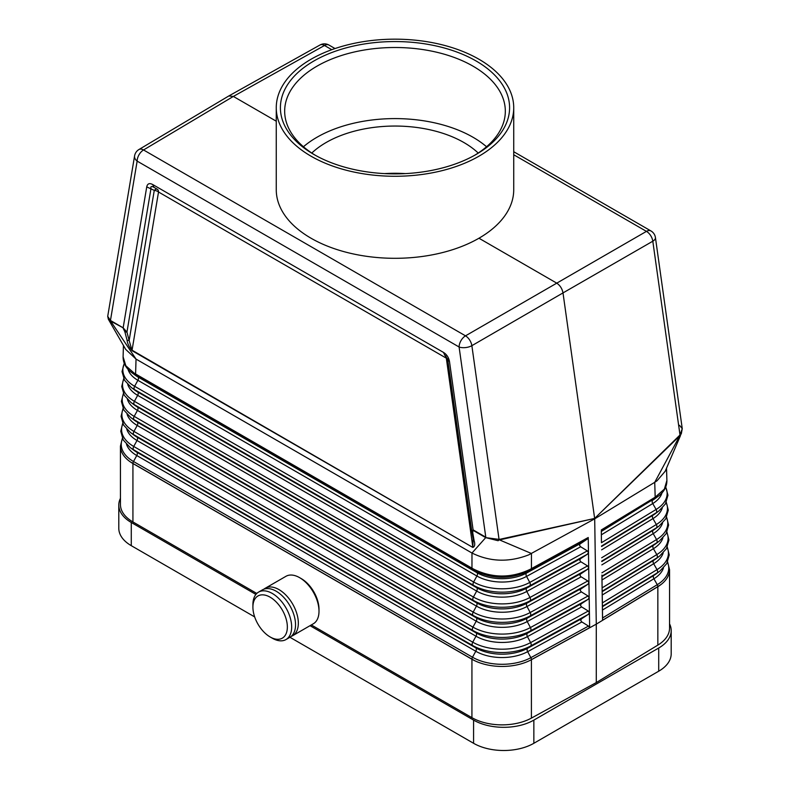 <?xml version="1.0" encoding="UTF-8"?>
<svg xmlns="http://www.w3.org/2000/svg" width="790" height="790" viewBox="0 0 790 790"><rect width="100%" height="100%" fill="white"/><g stroke="black" fill="none" stroke-linecap="round" stroke-linejoin="round"><path stroke-width="1.19" d="M471.926 717.666L471.936 659.156L132.927 463.434C130.251 461.814 130.251 461.844 132.917 463.523L471.926 659.245C474.78 660.756 474.78 660.726 471.936 659.156L471.926 659.156A3.042 1.758 -60 0 1 472.499 657.221A41.811 24.144 0 0 0 530.85 657.665L588.511 626.075L589.656 627.685L529.656 660.598A42.62 24.609 0 0 0 531.403 659.699L596.282 624.149L596.282 682.57L531.403 718.11A42.62 24.609 180 0 1 471.926 717.666L311.309 624.93M127.072 340.233C127.437 343.482 129.116 346.978 132.108 350.721L129.145 340.529L154.267 190.4A6.093 4.069 -170.5 0 1 158.523 192.01A6.093 3.516 120 0 0 157.269 189.225L153.981 187.329L152.727 184.544C149.458 182.816 147.453 183.596 146.733 186.884L154.267 190.4A6.093 2.479 120 0 1 157.269 189.225L153.981 187.329C151.463 185.956 150.465 186.351 150.989 188.504L126.953 332.126L129.145 340.529L127.072 340.233L124.879 331.83L126.953 332.126L123.151 327.83L108.349 319.239L107.716 316.336L134.586 155.877A9.134 6.113 -170.5 0 0 137.144 161.111L459.099 346.998A9.134 4.276 -8 0 0 471.867 345.674L563.003 292.912C562.164 288.607 560.041 285.328 556.634 283.077L478.957 238.225A118.737 68.552 0 0 0 513.727 189.758L513.727 107.716A118.737 68.552 0 0 0 478.957 59.25A118.737 68.552 0 0 0 349.555 44.388A118.737 68.552 0 0 0 276.263 107.716A118.737 68.552 0 0 0 311.033 156.193A118.737 68.552 0 0 0 440.435 171.055A118.737 68.552 0 0 0 513.727 107.716M581.371 591.888L580.245 590.486L580.581 589.202L587.849 584.304L588.945 582.664L589.182 597.615L588.037 595.996L581.371 591.888L527.226 621.552L530.406 627.566L588.037 595.996M108.349 319.239L125.679 349.378L136.038 359.094L135.594 373.966L136.117 375.339L472.489 569.541L471.966 568.168L134.211 373.176L125.837 365.78L123.092 356.823L123.438 345.428M602.543 617.977L602.434 606.71L653.853 575.426A37.11 21.429 180 0 0 656.322 573.757L659.848 571.121A41.564 23.996 180 0 1 657.073 572.987L653.853 575.426A3.042 1.807 -121.3 0 0 653.903 578.764L657.26 584.689L602.543 617.977L602.563 620.239L657.843 586.595C660.154 585.163 663.235 582.842 659.413 585.686A42.62 24.609 180 0 1 657.843 586.694L596.282 624.149L594.702 518.832L528.787 554.837C509.066 562.51 490.126 561.917 471.976 553.039L136.038 359.094L110.403 320.75M136.117 375.339L131.604 372.495C125.916 368.209 123.082 362.985 123.092 356.823M299.627 577.668L301.346 578.665A24.964 14.418 -120 0 1 319.002 609.238L319.002 611.223A27.403 15.82 -120 0 0 299.627 577.668A27.403 15.82 -120 0 0 285.931 576.315L265.262 588.244A27.403 15.82 -120 0 0 263.929 589.172M291.194 636.385A27.403 15.82 -120 0 0 292.665 635.703L313.324 623.774A27.403 15.82 -120 0 0 319.002 611.223M256.79 593.448L132.927 521.943A42.62 24.609 -0 0 1 120.445 504.543L120.445 446.123L122.361 438.322M146.733 186.884L123.151 327.83L110.64 321.096M447.772 359.855L444.78 355.214L449.51 361.702L473.091 529.863L472.726 532.658L471.808 531.226L473.091 529.863L485.791 537.19L459.099 346.998A9.134 5.273 120 0 1 465.507 335.839L143.543 149.962A9.134 5.273 120 0 0 137.144 161.111L110.452 320.493L107.716 316.336M472.489 569.541L473.832 570.321C492.219 579.455 510.794 579.603 529.547 570.745L529.952 569.432C510.923 578.359 492.071 578.221 473.417 569.007L471.966 568.168L471.976 553.039L485.83 537.496M473.141 530.376L485.712 537.635L498.115 540.725L499.695 539.333L594.692 518.418L499.517 539.926M474.099 540.597C475.254 544.29 474.839 546.581 472.845 547.44L132.058 350.207L158.523 192.01L446.32 358.166L472.795 546.927L473.18 539.155L474.099 540.597L472.726 532.658M276.263 121.206L233.356 96.429L228.823 95.955L138.922 149.537A9.134 9.134 0 0 0 134.586 155.877M444.78 355.214L443.516 352.429L152.727 184.544M589.182 597.704L588.086 599.343L581.272 603.787L580.462 605.268L581.322 606.72L588.274 611.035L589.419 612.655L589.182 597.615M289.94 637.273L473.575 743.291A42.62 24.609 0 0 0 533.852 743.291L658.712 671.204A42.62 24.609 0 0 0 671.194 653.804L671.194 630.618A42.62 24.609 180 0 1 658.712 648.017L533.852 720.105A42.62 24.609 180 0 1 473.575 720.105L310.026 625.68M529.952 569.432L531.433 568.622L530.929 569.985L526.515 573.066A3.042 1.708 -118.7 0 0 526.565 576.404L580.66 546.769L579.534 545.367L579.87 544.093L587.138 539.185L530.929 569.985M134.211 373.176L134.833 374.598L137.944 376.968A3.042 1.758 -60 0 1 137.894 380.306L134.626 386.28L473.625 582.003A40.221 23.216 0 0 0 529.754 582.428L587.326 550.877L588.471 552.496L588.234 537.506L531.433 568.622L531.443 553.494L499.092 539.738M680.042 435.27L654.732 482.315L594.702 518.832L563.003 292.912L652.807 241.207L679.993 434.905L679.43 435.557L680.565 435.389L679.993 434.905L682.254 428.684L655.433 237.593A9.134 4.276 172 0 1 652.807 241.207A9.134 5.362 60.1 0 0 646.447 231.371L465.507 335.839A9.134 5.184 59.9 0 1 471.867 345.674L499.043 539.373L499.695 539.333M588.234 537.506L587.138 539.185M587.326 550.877L580.66 546.769M252.909 607.125A24.352 14.062 -120 0 0 270.131 636.957A24.352 14.062 -120 0 0 287.353 627.013A24.352 14.062 -120 0 0 270.131 597.181A24.352 14.062 -120 0 0 252.909 607.125L252.909 604.636A27.403 15.82 -120 0 1 258.587 592.095A27.403 15.82 -120 0 1 279.7 599.432A27.403 15.82 -120 0 1 291.658 627.013A27.403 15.82 -120 0 1 285.99 639.554A27.403 15.82 -120 0 1 272.283 638.202L270.131 636.957M596.282 682.57L657.843 645.114A42.62 24.609 0 0 0 669.555 628.178L669.555 569.758A42.62 24.609 180 0 1 659.413 585.686L596.282 624.149L529.656 660.598A42.62 24.609 0 0 1 471.936 659.245M255.901 594.426L131.278 522.486A42.62 24.609 180 0 1 118.796 505.087L118.796 528.273A42.62 24.609 0 0 0 131.278 545.673L254.676 616.911M588.708 567.625L587.612 569.264L580.344 574.172L580.008 575.446L580.848 576.651L587.8 580.956L588.945 582.576L588.471 552.585L587.375 554.225L580.561 558.668L579.742 560.149L580.611 561.611L587.562 565.917L588.708 567.536M471.739 530.86L447.792 360.062M485.712 537.635L499.043 539.373L498.115 540.725M588.511 626.075L581.558 621.76L580.699 620.298L581.509 618.827L588.323 614.373L589.419 612.655M658.416 496.11L655.058 498.618A35.52 20.51 180 0 1 652.688 500.218A3.042 1.807 -121.3 0 0 652.747 503.556L656.105 509.471L601.467 542.71L601.299 531.008L654.643 498.559L655.177 497.177L664.351 489.138L666.898 480.498C666.908 486.64 664.084 491.844 658.416 496.11L601.358 531.443M473.24 539.511L473.407 540.676M285.99 639.554L289.861 637.313A27.403 15.82 -120 0 0 295.539 624.771A27.403 15.82 -120 0 0 283.58 597.201A27.403 15.82 -120 0 0 262.458 589.854L258.587 592.095M601.921 575.081L602.138 590.229L601.921 575.081M589.429 612.744L589.656 627.685M531.403 718.11L531.403 659.591A3.042 1.708 -118.7 0 0 530.85 657.665L527.661 651.651L581.845 621.967M601.299 531.008L601.467 542.71M602.434 606.71L602.138 590.229L602.345 605.189M602.345 605.278L602.563 620.239M292.665 635.703A27.403 15.82 -120 0 0 298.334 623.162A27.403 15.82 -120 0 0 286.375 595.581A27.403 15.82 -120 0 0 265.262 588.244M601.279 529.971L655.177 497.177L654.732 482.315L657.053 480.774L665.21 471.235L680.565 435.389M679.538 425.336L682.254 428.684L681.237 434.115M679.43 435.557L594.603 518.467L679.706 435.892M118.796 505.087A42.62 24.609 180 0 1 120.445 498.312M669.555 623.843A42.62 24.609 180 0 1 671.194 630.618M276.263 107.716L276.263 189.758A118.737 68.552 0 0 0 311.033 238.225A118.737 68.552 0 0 0 478.957 238.225M313.966 154.504A114.599 66.163 0 0 0 476.024 154.504L476.024 154.504A114.599 66.163 0 0 0 476.024 60.939A114.599 66.163 0 0 0 313.966 60.939A114.599 66.163 0 0 0 313.966 154.504L313.966 154.504M474.494 155.373A110.333 63.704 0 0 0 505.324 111.202A110.333 63.704 0 0 0 473.013 66.163A110.333 63.704 0 0 0 316.978 66.163A110.333 63.704 0 0 0 284.667 111.202A110.333 63.704 0 0 0 315.496 155.373M486.551 146.752A110.333 63.704 0 0 0 316.978 137.253A110.333 63.704 0 0 0 303.439 146.752M311.793 153.033A97.427 56.248 180 0 1 326.102 142.526A97.427 56.248 180 0 1 478.197 153.033M384.532 173.603A97.427 56.248 180 0 1 405.458 173.603M124.346 363.578A40.221 23.216 180 0 0 134.626 386.28A3.042 1.758 -60 0 0 134.577 389.618L137.727 392.008A3.042 1.758 -60 0 1 137.667 395.356L134.399 401.32A3.042 1.758 -60 0 0 134.349 404.668L137.5 407.057A3.042 1.758 -60 0 1 137.45 410.405L134.172 416.37A3.042 1.758 -60 0 0 134.122 419.707A40.922 23.631 180 0 1 130.656 417.426L134.172 420.073A36.478 21.063 180 0 0 137.272 422.107L134.122 419.707L473.131 615.43A40.922 23.631 0 0 0 530.238 615.864L527.177 618.205A3.042 1.708 -118.7 0 0 527.226 621.552A36.547 21.103 0 0 1 476.222 621.167L472.953 627.132A41.179 23.769 0 0 0 530.406 627.566A3.042 1.708 -118.7 0 1 530.455 630.914L588.086 599.343M123.487 393.845A40.853 23.591 180 0 0 134.172 416.37L473.18 612.092A3.042 1.758 -60 0 0 473.131 615.43L476.271 617.82A3.042 1.758 -60 0 1 476.222 621.167L137.223 425.445A3.042 1.758 -60 0 0 137.272 422.107L476.271 617.82A36.478 21.063 0 0 0 527.177 618.205L581.322 588.54M473.417 569.007L473.832 570.321L476.953 572.691L137.944 376.968A35.52 20.51 180 0 1 134.932 374.983L131.604 372.495M580.611 543.431L526.515 573.066A35.52 20.51 0 0 1 476.953 572.691A3.042 1.758 -60 0 1 476.903 576.029L473.625 582.003A3.042 1.758 -60 0 0 473.575 585.341L476.726 587.73A3.042 1.758 -60 0 1 476.676 591.078L473.407 597.043A40.537 23.404 0 0 0 529.971 597.467L587.562 565.917M127.97 369.216A35.59 20.55 180 0 0 137.894 380.306L476.903 576.029A35.59 20.55 0 0 0 526.565 576.404L529.754 582.428A3.042 1.708 -118.7 0 1 529.804 585.765L526.732 588.115L580.848 558.471M127.723 384.365A35.906 20.728 180 0 0 137.667 395.356L476.676 591.078A35.906 20.728 0 0 0 526.782 591.453A3.042 1.708 -118.7 0 1 526.732 588.115A35.836 20.688 0 0 1 476.726 587.73L137.727 392.008A35.836 20.688 180 0 1 134.685 390.013L131.16 387.376A40.29 23.256 180 0 0 134.577 389.618L473.575 585.341A40.29 23.256 0 0 0 529.804 585.765L587.375 554.225M123.813 378.924A40.537 23.404 180 0 0 134.399 401.32L473.407 597.043A3.042 1.758 -60 0 0 473.348 600.39L476.498 602.78A3.042 1.758 -60 0 1 476.449 606.118L473.18 612.092A40.853 23.591 0 0 0 530.189 612.517L587.8 580.956M127.417 399.345A36.231 20.915 180 0 0 137.45 410.405L476.449 606.118A36.231 20.915 0 0 0 527.009 606.503A3.042 1.708 -118.7 0 1 526.96 603.165A36.162 20.876 0 0 1 476.498 602.78L137.5 407.057A36.162 20.876 180 0 1 134.428 405.043L130.903 402.406A40.606 23.443 180 0 0 134.349 404.668L473.348 600.39A40.606 23.443 0 0 0 530.021 600.815L526.96 603.165L581.085 573.5M130.399 432.456A41.248 23.809 180 0 0 133.895 434.757L137.045 437.147A36.794 21.241 180 0 1 133.925 435.093L130.399 432.456L123.556 425.05L121.077 416.34L123.033 408.499M130.143 447.486A41.564 23.996 180 0 0 133.678 449.806L136.818 452.196A37.11 21.429 180 0 1 133.668 450.122L130.143 447.486L123.26 440.03L120.761 431.261L122.697 423.41M127.111 414.325A36.547 21.103 180 0 0 137.223 425.445L133.945 431.409A3.042 1.758 -60 0 0 133.895 434.757L472.904 630.479L476.044 632.869L137.045 437.147A3.042 1.758 -60 0 1 136.996 440.494L133.727 446.459A3.042 1.758 -60 0 0 133.678 449.806L472.677 645.519L475.827 647.918L136.818 452.196A3.042 1.758 -60 0 1 136.769 455.534L133.5 461.508A41.811 24.144 180 0 1 122.49 438.598M122.825 423.677A41.495 23.957 180 0 0 133.727 446.459L472.726 642.181A3.042 1.758 -60 0 0 472.677 645.519A41.564 23.996 0 0 0 530.673 645.963L527.611 648.304A37.11 21.429 0 0 1 475.827 647.918A3.042 1.758 -60 0 1 475.778 651.256L136.769 455.534A37.189 21.468 180 0 1 126.509 444.276M132.927 521.943L132.927 463.523A42.62 24.609 180 0 1 120.445 446.123M132.917 463.523L132.927 463.434A3.042 1.758 -60 0 1 133.5 461.508L472.499 657.221L475.778 651.256A37.189 21.468 0 0 0 527.661 651.651A3.042 1.708 -118.7 0 1 527.611 648.304L581.795 618.619M126.805 429.306A36.863 21.281 180 0 0 136.996 440.494L475.995 636.217L472.726 642.181A41.495 23.957 0 0 0 530.623 642.616L588.274 611.035M123.151 408.766A41.179 23.769 180 0 0 133.945 431.409L472.953 627.132A3.042 1.758 -60 0 0 472.904 630.479A41.248 23.809 0 0 0 530.455 630.914L527.394 633.254A36.794 21.241 0 0 1 476.044 632.869A3.042 1.758 -60 0 1 475.995 636.217A36.863 21.281 0 0 0 527.443 636.602L581.608 606.927M581.558 603.58L527.394 633.254A3.042 1.708 -118.7 0 0 527.443 636.602L530.623 642.616A3.042 1.708 -118.7 0 1 530.673 645.963L588.323 614.373M472.845 547.44L132.108 350.721M124.879 331.83L123.201 328.344M443.516 352.429C446.785 354.483 448.789 357.574 449.51 361.702M138.922 149.537A9.134 5.263 -120.8 0 1 143.543 149.962L233.356 96.429L324.493 45.494A9.134 5.283 -119.2 0 0 319.98 45.01L228.823 95.955M447.525 358.867A6.093 2.854 -8 0 0 446.32 358.166A6.093 3.516 120 0 0 445.521 355.737M533.852 720.105L533.852 743.291M473.575 720.105L473.575 743.291M581.134 576.848L527.009 606.503L530.189 612.517A3.042 1.708 -118.7 0 1 530.238 615.864L587.849 584.304M658.712 648.017L658.712 671.204M657.843 586.694L657.843 645.114M662.01 492.861A35.59 20.55 180 0 1 652.747 503.556L601.407 534.79M331.77 49.691L324.493 45.494A9.134 5.273 -60 0 1 328.996 45.07A9.134 9.134 0 0 0 319.98 45.01M513.727 154.751L646.447 231.371A9.134 5.273 -60 0 1 650.96 230.957L513.727 151.719M601.792 561.552L653.152 530.297A36.162 20.876 180 0 0 655.562 528.678L659.087 526.031A40.606 23.443 180 0 1 656.381 527.858L653.152 530.297A3.042 1.807 -121.3 0 0 653.212 533.645L656.559 539.56A3.042 1.807 -121.3 0 1 656.618 542.898L653.389 545.337A36.478 21.063 180 0 0 655.819 543.708L659.344 541.061A40.922 23.631 180 0 1 656.618 542.898L601.94 576.167M666.513 517.48A40.853 23.591 180 0 1 656.559 539.56L601.901 572.819M662.267 508A35.906 20.728 180 0 1 652.975 518.596L656.332 524.52A3.042 1.807 -121.3 0 1 656.381 527.858L601.733 561.107M662.573 522.98A36.231 20.915 180 0 1 653.212 533.645L601.842 564.889M665.654 487.223A40.221 23.216 180 0 1 656.105 509.471A3.042 1.807 -121.3 0 1 656.154 512.819L652.925 515.258A35.836 20.688 180 0 0 655.315 513.648L658.83 511.012A40.29 23.256 180 0 1 656.154 512.819L601.516 546.058M602.217 591.651L653.616 560.387A36.794 21.241 180 0 0 656.065 558.727L659.591 556.091A41.248 23.809 180 0 1 656.846 557.947L653.616 560.387A3.042 1.807 -121.3 0 0 653.666 563.724L657.023 569.639A3.042 1.807 -121.3 0 1 657.073 572.987L602.375 606.266M663.481 567.911A37.189 21.468 180 0 1 653.903 578.764L602.484 610.048M667.165 547.312A41.495 23.957 180 0 1 657.023 569.639L602.326 602.918M663.185 552.931A36.863 21.281 180 0 1 653.666 563.724L602.266 594.998M666.839 532.391A41.179 23.769 180 0 1 656.796 554.6A3.042 1.807 -121.3 0 1 656.846 557.947L602.158 591.216M662.879 537.96A36.547 21.103 180 0 1 653.439 548.685L656.796 554.6L602.108 587.869M580.897 561.808L526.782 591.453L529.971 597.467A3.042 1.708 -118.7 0 1 530.021 600.815L587.612 569.264M667.501 562.233A41.811 24.144 180 0 1 657.26 584.689A3.042 1.807 -121.3 0 1 657.843 586.595L657.853 586.694M602 576.601L653.389 545.337A3.042 1.807 -121.3 0 0 653.439 548.685L602.049 579.949M601.575 546.492L652.925 515.258A3.042 1.807 -121.3 0 0 652.975 518.596L601.625 549.84M666.177 502.559A40.537 23.404 180 0 1 656.332 524.52L601.684 557.77M656.52 496.367L654.643 498.559M131.278 522.486L131.278 545.673M130.656 417.426L123.862 410.079L121.393 401.429L123.359 393.588M131.16 387.376L124.563 380.296L122.035 371.596L124.247 363.341M130.903 402.406L124.257 395.267L121.719 386.517L123.694 378.677M328.996 45.07L335.029 48.555M659.344 541.061L666.128 533.714L668.597 525.064L666.632 517.223M669.555 569.758L667.629 561.957M659.848 571.121L666.73 563.665L669.229 554.896L667.293 547.045M659.591 556.091L666.434 548.685L668.913 539.975L666.967 532.134M658.83 511.012L665.427 503.921L667.955 495.231L665.743 486.986M659.087 526.031L665.733 518.902L668.271 510.143L666.296 502.312M655.433 237.593A9.134 9.134 0 0 0 650.96 230.957M471.828 531.423L473.2 539.363M666.523 468.134L666.898 480.498"/></g></svg>
